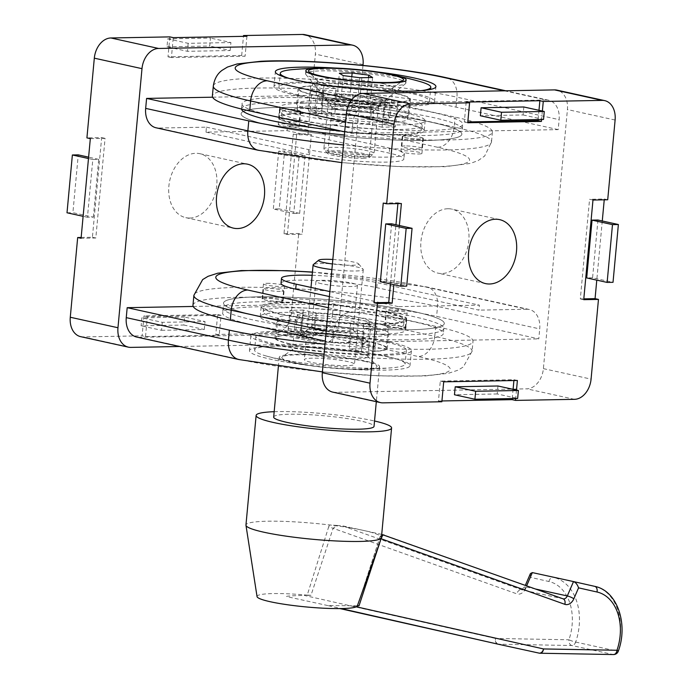 <?xml version="1.0" encoding="UTF-8"?>
<svg xmlns="http://www.w3.org/2000/svg" width="689" height="689" viewBox="0 0 689 689"><rect width="100%" height="100%" fill="white"/><g stroke="black" fill="none" stroke-linecap="round" stroke-linejoin="round"><path stroke-width="0.52" stroke-dasharray="3.44 2.58" d="M278.692 151.192L273.326 208.991L279.217 208.879L284.583 151.089L278.692 151.192L299.121 155.688L293.764 213.487L273.326 208.991M293.764 213.487L299.655 213.375L279.217 208.879M299.655 213.375L305.02 155.585L284.583 151.089M305.02 155.585L299.121 155.688M184.592 317.061L141.856 317.844L141.116 325.811L183.851 325.027L184.592 317.061L205.029 321.556L162.294 322.34L141.856 317.844M162.294 322.34L161.553 330.307L141.116 325.811M161.553 330.307L204.288 329.523L183.851 325.027M204.288 329.523L205.029 321.556M93.334 217.164L98.699 159.374L92.8 159.478L87.443 217.276L93.334 217.164L72.905 212.668L78.262 154.879M98.699 159.374L88.605 157.152M92.8 159.478L88.476 158.53M87.443 217.276L83.119 216.32M67.005 212.78L72.905 212.668M166.996 46.809L209.732 46.025L210.472 38.05L167.737 38.834L166.996 46.809L187.434 51.305L230.169 50.521L209.732 46.025M230.169 50.521L230.91 42.546L210.472 38.05M230.91 42.546L188.175 43.329L167.737 38.834M188.175 43.329L187.434 51.305M169.847 36.887L167.995 56.817L241.684 55.465L245.095 56.214L171.406 57.566L173.258 37.637M167.995 56.817L171.406 57.566M246.938 36.284L245.095 56.214M241.684 55.465L243.458 36.345M90.328 138.635L105.064 138.368L95.814 238.006L81.078 238.282M81.156 237.464L92.412 237.257L101.653 137.619L86.917 137.886M101.653 137.619L105.064 138.368M92.412 237.257L95.814 238.006M287.399 234.493L296.64 134.846L311.385 134.57L307.974 133.821L293.238 134.097L283.997 233.743L287.399 234.493L302.135 234.217L311.385 134.57M293.238 134.097L296.64 134.846M283.997 233.743L298.733 233.468L302.135 234.217M145.525 336.577L147.368 316.647L221.057 315.286L219.205 335.216L215.803 334.466L217.646 314.537L143.967 315.898L142.115 335.827L145.525 336.577L219.205 335.216M143.967 315.898L147.368 316.647M217.646 314.537L221.057 315.286M307.974 133.821L315.373 54.112A20.153 14.547 102.4 0 0 304.96 34.691M362.982 65.395L339.022 323.675A20.153 14.547 -77.6 0 1 322.435 343.88L179.614 346.498M215.803 334.466L274.747 333.39A20.153 14.547 102.4 0 0 291.335 313.185L298.733 233.468M80.682 336.663A20.153 14.547 102.4 0 0 83.171 336.904L142.115 335.827M189.82 218.06A32.753 23.641 102.4 0 0 216.432 188.002A32.753 23.641 102.4 0 0 199.862 153.69A32.753 23.641 102.4 0 0 169.735 180.596A32.753 23.641 102.4 0 0 185.789 217.664A32.753 23.641 102.4 0 0 189.82 218.06M315.993 334.044A20.153 14.547 102.4 0 0 332.58 313.848L434.759 336.327A20.153 14.547 -77.6 0 1 418.171 356.523L315.993 334.044L139.144 337.3L241.331 359.779A120.928 14.245 5.3 0 0 411.497 376.134A120.928 14.245 5.3 0 0 418.171 356.523M136.663 337.05A20.153 14.547 102.4 0 0 139.144 337.3M193.213 306.459L333.502 303.883L435.689 326.362A141.09 16.622 -174.7 0 1 473.007 341.288A141.09 16.622 -174.7 0 1 324.975 344.233M333.502 303.883L332.58 313.848M156.076 127.792A20.153 14.547 102.4 0 0 158.556 128.042L260.743 150.521A20.153 14.547 -77.6 0 1 258.263 150.271M260.743 150.521A120.928 14.245 5.3 0 0 430.909 166.876A120.928 14.245 5.3 0 0 437.584 147.274L335.405 124.795A20.153 14.547 102.4 0 0 351.993 104.59L454.172 127.069A141.09 16.622 -174.7 0 1 491.498 141.994A141.09 16.622 -174.7 0 1 343.458 144.94M205.994 132.142L308.172 154.62A55.43 6.528 5.3 0 0 368.537 161.812A55.43 6.528 5.3 0 0 403.892 158.995A55.43 6.528 5.3 0 0 389.233 153.13L287.046 130.652L205.994 132.142L206.45 127.164L158.556 128.042M206.45 127.164L308.638 149.642A55.43 6.528 5.3 0 0 369.003 156.825A55.43 6.528 5.3 0 0 404.357 154.017A55.43 6.528 5.3 0 0 389.69 148.152L287.511 125.674L287.046 130.652M335.405 124.795L287.511 125.674M337.627 109.318A20.834 2.455 -174.7 0 1 332.244 107.415A20.834 2.455 -174.7 0 1 332.124 107.114A20.834 2.455 -174.7 0 1 345.404 106.054A20.834 2.455 -174.7 0 1 368.09 108.759A20.834 2.455 -174.7 0 1 373.602 110.963A20.834 2.455 -174.7 0 1 373.429 111.239A20.834 2.455 -174.7 0 1 359.15 111.962A20.834 2.455 -174.7 0 1 337.627 109.318M331.185 99.483A30.91 3.643 5.3 0 0 363.12 103.41A30.91 3.643 5.3 0 0 384.307 102.334A30.91 3.643 5.3 0 0 354.12 95.444A30.91 3.643 5.3 0 0 323.184 96.667A30.91 3.643 5.3 0 0 331.185 99.483M333.467 154.155A20.834 2.455 5.3 0 0 356.161 156.859A20.834 2.455 5.3 0 0 369.442 155.8A20.834 2.455 5.3 0 0 363.93 153.595A20.834 2.455 5.3 0 0 341.244 150.9A20.834 2.455 5.3 0 0 327.964 151.95A20.834 2.455 5.3 0 0 333.467 154.155M336.671 93.73A36.276 4.272 -174.7 0 1 389.914 102.42A36.276 4.272 -174.7 0 1 384.161 104.177L397.2 107.045L383.937 107.286L370.897 104.418A36.276 4.272 -174.7 0 1 317.663 95.719A36.276 4.272 -174.7 0 1 323.408 93.971L310.369 91.103L323.632 90.862L336.671 93.73L334.828 113.659A36.276 4.272 -174.7 0 1 388.062 122.349A36.276 4.272 -174.7 0 1 382.317 124.106L384.161 104.177M419.937 139.04A10.585 1.249 -174.7 0 1 408.508 138.222A10.585 1.249 -174.7 0 1 402.247 136.491A10.585 1.249 -174.7 0 1 412.9 136.233A10.585 1.249 -174.7 0 1 423.322 138.446A10.585 1.249 -174.7 0 1 419.937 139.04M418.55 153.992A10.585 1.249 5.3 0 0 421.935 153.397A10.585 1.249 5.3 0 0 411.514 151.175A10.585 1.249 5.3 0 0 400.86 151.442A10.585 1.249 5.3 0 0 407.121 153.173A10.585 1.249 5.3 0 0 418.55 153.992M297.321 112.066A10.585 1.249 -174.7 0 1 285.892 111.248A10.585 1.249 -174.7 0 1 279.631 109.517A10.585 1.249 -174.7 0 1 290.284 109.258A10.585 1.249 -174.7 0 1 300.705 111.472A10.585 1.249 -174.7 0 1 297.321 112.066M295.934 127.017A10.585 1.249 5.3 0 0 299.319 126.423A10.585 1.249 5.3 0 0 288.898 124.201A10.585 1.249 5.3 0 0 278.244 124.468A10.585 1.249 5.3 0 0 284.505 126.199A10.585 1.249 5.3 0 0 295.934 127.017M399.164 134.476A70.545 8.311 5.3 0 0 421.72 130.497A70.545 8.311 5.3 0 0 352.243 115.709A70.545 8.311 5.3 0 0 281.233 117.466A70.545 8.311 5.3 0 0 322.977 129.007A70.545 8.311 5.3 0 0 399.164 134.476M399.62 129.489A70.545 8.311 5.3 0 0 422.176 125.519A70.545 8.311 5.3 0 0 352.708 110.722A70.545 8.311 5.3 0 0 281.698 112.488A70.545 8.311 5.3 0 0 323.434 124.02A70.545 8.311 5.3 0 0 399.62 129.489M241.555 109.043A110.851 13.057 -174.7 0 1 241.555 108.759A110.851 13.057 -174.7 0 1 353.147 105.994A110.851 13.057 -174.7 0 1 462.319 129.239A110.851 13.057 -174.7 0 1 426.87 135.483A110.851 13.057 -174.7 0 1 341.305 131.082M426.413 140.47A110.851 13.057 5.3 0 0 461.854 134.226A110.851 13.057 5.3 0 0 352.682 110.981A110.851 13.057 5.3 0 0 241.098 113.745A110.851 13.057 5.3 0 0 306.691 131.875A110.851 13.057 5.3 0 0 426.413 140.47M344.388 134.975A141.09 16.622 5.3 0 0 492.42 132.03A141.09 16.622 5.3 0 0 455.102 117.104L352.914 94.626L351.993 104.59M212.625 97.201L352.914 94.626M382.317 124.106L395.357 126.974L397.2 107.045M395.357 126.974L382.094 127.215L383.937 107.286M382.094 127.215L369.054 124.347L370.897 104.418M369.054 124.347A36.276 4.272 -174.7 0 1 315.812 115.649A36.276 4.272 -174.7 0 1 321.565 113.9L323.408 93.971M321.565 113.9L308.517 111.032L310.369 91.103M308.517 111.032L321.78 110.783L323.632 90.862M321.78 110.783L334.828 113.659M390.086 342.123A80.622 9.5 -174.7 0 1 411.411 350.649A80.622 9.5 -174.7 0 1 359.994 354.74A80.622 9.5 -174.7 0 1 272.189 344.285A80.622 9.5 -174.7 0 1 250.865 335.758A80.622 9.5 -174.7 0 1 302.29 331.667A80.622 9.5 -174.7 0 1 390.086 342.123M289.871 343.966A56.438 6.649 -174.7 0 1 274.945 337.989A56.438 6.649 -174.7 0 1 331.753 336.585A56.438 6.649 -174.7 0 1 387.33 348.419A56.438 6.649 -174.7 0 1 351.338 351.278A56.438 6.649 -174.7 0 1 289.871 343.966M388.699 357.066A80.622 9.5 5.3 0 0 300.904 346.61A80.622 9.5 5.3 0 0 249.478 350.701A80.622 9.5 5.3 0 0 270.803 359.236A80.622 9.5 5.3 0 0 358.607 369.692A80.622 9.5 5.3 0 0 410.024 365.601A80.622 9.5 5.3 0 0 388.699 357.066M373.791 327.499A56.438 6.649 -174.7 0 1 388.717 333.467A56.438 6.649 -174.7 0 1 352.725 336.335A56.438 6.649 -174.7 0 1 291.258 329.015A56.438 6.649 -174.7 0 1 276.332 323.046A56.438 6.649 -174.7 0 1 312.332 320.178A56.438 6.649 -174.7 0 1 373.791 327.499M597.949 220.024L592.583 277.813L613.021 282.309M592.583 277.813L586.692 277.925M523.838 106.984L523.097 114.951L480.362 115.743M523.097 114.951L543.535 119.447M391.628 223.813L386.262 281.603L406.699 286.099M386.262 281.603L380.371 281.715M497.958 385.995L497.217 393.962L517.654 398.457M497.217 393.962L454.473 394.745M517.387 380.474L513.985 379.725L440.297 381.086L438.445 401.015L441.856 401.765M443.699 381.835L440.297 381.086M512.237 398.561L513.09 389.319M513.908 380.543L513.985 379.725M516.5 390.069L515.716 398.492M441.933 400.946L438.445 401.015M390.465 283.928L395.951 224.76M397.915 203.617L397.984 202.799L383.248 203.074M399.353 225.51L393.867 284.678M401.394 203.548L397.984 202.799M592.979 200.034L589.569 199.285L580.327 298.931L583.807 298.862M583.729 299.681L580.327 298.931M607.715 199.758L604.305 199.009L589.569 199.285M604.305 199.009L604.236 199.827M602.272 220.971L596.777 280.139M466.177 102.075L464.334 122.005L467.814 121.936M467.736 122.754L464.334 122.005M538.118 119.55L538.979 110.318M542.381 111.067L541.597 119.49M332.735 392.11A20.153 14.547 102.4 0 0 335.216 392.351L526.801 388.837A20.153 14.547 102.4 0 0 543.388 368.632L567.426 109.551A20.153 14.547 102.4 0 0 557.013 90.138M504.503 90.819L546.239 100A20.153 14.547 -77.6 0 1 548.72 100.241A20.153 14.547 -77.6 0 1 559.132 119.653L456.945 97.175A20.153 14.547 102.4 0 0 446.541 77.762M345.602 121.858L352.811 123.443A20.153 14.547 -77.6 0 1 369.399 103.247L352.01 99.423M344.672 131.823L351.881 133.408L558.202 129.618L559.132 119.653M352.811 123.443L351.881 133.408M558.202 129.618L456.023 107.139A141.09 16.622 5.3 0 0 302.368 88.838A141.09 16.622 5.3 0 0 212.376 96.004M326.19 331.116L333.398 332.701A20.153 14.547 -77.6 0 1 349.986 312.505L328.36 307.742M312.427 272.198A120.928 14.245 -174.7 0 1 424.648 286.77L526.827 309.249A20.153 14.547 -77.6 0 1 529.307 309.499A20.153 14.547 -77.6 0 1 539.72 328.911L437.532 306.433A141.09 16.622 5.3 0 0 283.885 288.131A141.09 16.622 5.3 0 0 193.893 295.297M312.134 275.299A55.43 6.528 -174.7 0 1 377.21 282.671L479.398 305.149L398.345 306.639L397.88 311.617L349.986 312.505M397.88 311.617L329.394 296.554M281.034 283.282A55.43 6.528 -174.7 0 1 316.389 280.466A55.43 6.528 -174.7 0 1 376.754 287.657L478.933 310.136L479.398 305.149M526.827 309.249L478.933 310.136M317.293 328.541A20.834 2.455 5.3 0 0 339.978 331.237A20.834 2.455 5.3 0 0 353.268 330.177A20.834 2.455 5.3 0 0 353.147 329.876A20.834 2.455 5.3 0 0 347.756 327.981A20.834 2.455 5.3 0 0 326.233 325.337A20.834 2.455 5.3 0 0 311.953 326.061A20.834 2.455 5.3 0 0 311.781 326.336A20.834 2.455 5.3 0 0 317.293 328.541M308.999 338.635A30.91 3.643 -174.7 0 1 301.084 334.957A30.91 3.643 -174.7 0 1 331.934 334.596A30.91 3.643 -174.7 0 1 362.199 340.624A30.91 3.643 -174.7 0 1 344.354 342.717A30.91 3.643 -174.7 0 1 308.999 338.635M321.453 283.696A20.834 2.455 -174.7 0 1 315.941 281.491A20.834 2.455 -174.7 0 1 329.23 280.432A20.834 2.455 -174.7 0 1 351.915 283.136A20.834 2.455 -174.7 0 1 357.427 285.341A20.834 2.455 -174.7 0 1 344.138 286.4A20.834 2.455 -174.7 0 1 321.453 283.696M361.975 343.32A36.276 4.272 5.3 0 0 367.728 341.572A36.276 4.272 5.3 0 0 314.485 332.873L301.446 330.005L288.183 330.255L301.222 333.123A36.276 4.272 5.3 0 0 295.478 334.871A36.276 4.272 5.3 0 0 348.712 343.57L361.759 346.438L375.023 346.188L361.975 343.32L363.826 323.391A36.276 4.272 5.3 0 0 369.571 321.642A36.276 4.272 5.3 0 0 316.337 312.944L314.485 332.873M265.446 298.251A10.585 1.249 5.3 0 0 262.07 298.845A10.585 1.249 5.3 0 0 272.491 301.067A10.585 1.249 5.3 0 0 283.136 300.8A10.585 1.249 5.3 0 0 276.875 299.069A10.585 1.249 5.3 0 0 265.446 298.251M266.832 283.3A10.585 1.249 -174.7 0 1 278.261 284.126A10.585 1.249 -174.7 0 1 284.523 285.857A10.585 1.249 -174.7 0 1 273.877 286.116A10.585 1.249 -174.7 0 1 263.456 283.902A10.585 1.249 -174.7 0 1 266.832 283.3M388.071 325.225A10.585 1.249 5.3 0 0 384.686 325.819A10.585 1.249 5.3 0 0 395.107 328.042A10.585 1.249 5.3 0 0 405.761 327.775A10.585 1.249 5.3 0 0 399.499 326.043A10.585 1.249 5.3 0 0 388.071 325.225M389.457 310.274A10.585 1.249 -174.7 0 1 400.886 311.101A10.585 1.249 -174.7 0 1 407.147 312.832A10.585 1.249 -174.7 0 1 396.494 313.09A10.585 1.249 -174.7 0 1 386.073 310.877A10.585 1.249 -174.7 0 1 389.457 310.274M286.228 302.824A70.545 8.311 -174.7 0 1 362.414 308.293A70.545 8.311 -174.7 0 1 404.15 319.825A70.545 8.311 -174.7 0 1 333.149 321.582A70.545 8.311 -174.7 0 1 263.672 306.794A70.545 8.311 -174.7 0 1 286.228 302.824M285.763 307.802A70.545 8.311 -174.7 0 1 361.949 313.271A70.545 8.311 -174.7 0 1 403.694 324.812A70.545 8.311 -174.7 0 1 332.684 326.569A70.545 8.311 -174.7 0 1 263.207 311.772A70.545 8.311 -174.7 0 1 285.763 307.802M258.513 301.808A110.851 13.057 5.3 0 0 223.072 308.052A110.851 13.057 5.3 0 0 332.244 331.297A110.851 13.057 5.3 0 0 443.828 328.532A110.851 13.057 5.3 0 0 378.235 310.403A110.851 13.057 5.3 0 0 258.513 301.808M258.978 296.83A110.851 13.057 -174.7 0 1 378.7 305.416A110.851 13.057 -174.7 0 1 444.293 323.546A110.851 13.057 -174.7 0 1 332.709 326.31A110.851 13.057 -174.7 0 1 223.529 303.074A110.851 13.057 -174.7 0 1 258.978 296.83M192.972 305.261A141.09 16.622 -174.7 0 1 282.955 298.096A141.09 16.622 -174.7 0 1 436.611 316.397L538.789 338.876L539.72 328.911M333.398 332.701L332.477 342.666L538.789 338.876M332.477 342.666L325.268 341.081M316.337 312.944L303.298 310.076L301.446 330.005M303.298 310.076L290.035 310.326L288.183 330.255M290.035 310.326L303.074 313.194L301.222 333.123M303.074 313.194A36.276 4.272 5.3 0 0 297.329 314.942A36.276 4.272 5.3 0 0 350.563 323.641L348.712 343.57M350.563 323.641L363.603 326.508L361.759 346.438M363.603 326.508L376.866 326.267L375.023 346.188M376.866 326.267L363.826 323.391M398.345 306.639L329.859 291.576M413.193 93.006A80.622 9.5 5.3 0 0 325.397 82.551A80.622 9.5 5.3 0 0 273.972 86.642A80.622 9.5 5.3 0 0 295.297 95.168A80.622 9.5 5.3 0 0 383.101 105.632A80.622 9.5 5.3 0 0 434.526 101.533A80.622 9.5 5.3 0 0 413.193 93.006M312.987 94.849A56.438 6.649 5.3 0 0 374.446 102.17A56.438 6.649 5.3 0 0 410.437 99.302A56.438 6.649 5.3 0 0 354.861 87.469A56.438 6.649 5.3 0 0 298.053 88.872A56.438 6.649 5.3 0 0 312.987 94.849M334.871 68.03A80.622 9.5 -174.7 0 1 378.089 72.035M394.125 108.276A56.438 6.649 5.3 0 0 332.666 100.956A56.438 6.649 5.3 0 0 296.666 103.824A56.438 6.649 5.3 0 0 311.6 109.792A56.438 6.649 5.3 0 0 373.059 117.113A56.438 6.649 5.3 0 0 409.059 114.253A56.438 6.649 5.3 0 0 394.125 108.276M546.239 100L369.399 103.247M447.884 208.741A32.753 23.641 102.4 0 0 421.272 238.799A32.753 23.641 102.4 0 0 437.842 273.111A32.753 23.641 102.4 0 0 467.96 246.206A32.753 23.641 102.4 0 0 451.915 209.137A32.753 23.641 102.4 0 0 447.884 208.741M402.962 318.335A10.077 1.189 -174.7 0 1 392.075 317.551A10.077 1.189 -174.7 0 1 386.116 315.898A10.077 1.189 -174.7 0 1 396.253 315.648A10.077 1.189 -174.7 0 1 406.183 317.767A10.077 1.189 -174.7 0 1 402.962 318.335M402.031 328.3A10.077 1.189 -174.7 0 1 391.154 327.516A10.077 1.189 -174.7 0 1 385.185 325.863A10.077 1.189 -174.7 0 1 395.331 325.613A10.077 1.189 -174.7 0 1 405.253 327.731A10.077 1.189 -174.7 0 1 402.031 328.3M280.337 291.361A10.077 1.189 -174.7 0 1 269.451 290.577A10.077 1.189 -174.7 0 1 263.491 288.932A10.077 1.189 -174.7 0 1 273.636 288.674A10.077 1.189 -174.7 0 1 283.558 290.792A10.077 1.189 -174.7 0 1 280.337 291.361M279.415 301.326A10.077 1.189 -174.7 0 1 268.529 300.542A10.077 1.189 -174.7 0 1 262.569 298.888A10.077 1.189 -174.7 0 1 272.715 298.638A10.077 1.189 -174.7 0 1 282.636 300.757A10.077 1.189 -174.7 0 1 279.415 301.326M382.378 334.139A73.06 8.604 5.3 0 0 405.735 330.022A73.06 8.604 5.3 0 0 333.786 314.701A73.06 8.604 5.3 0 0 260.235 316.527A73.06 8.604 5.3 0 0 303.47 328.472A73.06 8.604 5.3 0 0 382.378 334.139M383.299 324.174A73.06 8.604 -174.7 0 1 304.392 318.507A73.06 8.604 -174.7 0 1 261.165 306.562A73.06 8.604 -174.7 0 1 334.708 304.736A73.06 8.604 -174.7 0 1 406.665 320.058A73.06 8.604 -174.7 0 1 383.299 324.174M408.844 329.798A110.851 13.057 -174.7 0 1 289.13 321.203A110.851 13.057 -174.7 0 1 223.529 303.074A110.851 13.057 -174.7 0 1 335.121 300.309A110.851 13.057 -174.7 0 1 444.293 323.546A110.851 13.057 -174.7 0 1 408.844 329.798M407.922 339.763A110.851 13.057 -174.7 0 1 288.2 331.168A110.851 13.057 -174.7 0 1 222.607 313.039A110.851 13.057 -174.7 0 1 334.191 310.274A110.851 13.057 -174.7 0 1 443.363 333.51A110.851 13.057 -174.7 0 1 407.922 339.763M282.43 118.964A10.077 1.189 5.3 0 0 279.209 119.533A10.077 1.189 5.3 0 0 289.13 121.643A10.077 1.189 5.3 0 0 299.276 121.393A10.077 1.189 5.3 0 0 293.316 119.74A10.077 1.189 5.3 0 0 282.43 118.964M283.351 109A10.077 1.189 5.3 0 0 280.13 109.568A10.077 1.189 5.3 0 0 290.052 111.678A10.077 1.189 5.3 0 0 300.197 111.429A10.077 1.189 5.3 0 0 294.237 109.775A10.077 1.189 5.3 0 0 283.351 109M405.046 145.939A10.077 1.189 5.3 0 0 401.825 146.507A10.077 1.189 5.3 0 0 411.755 148.617A10.077 1.189 5.3 0 0 421.892 148.368A10.077 1.189 5.3 0 0 415.932 146.714A10.077 1.189 5.3 0 0 405.046 145.939M405.976 135.974A10.077 1.189 5.3 0 0 402.755 136.543A10.077 1.189 5.3 0 0 412.677 138.653A10.077 1.189 5.3 0 0 422.822 138.403A10.077 1.189 5.3 0 0 416.854 136.749A10.077 1.189 5.3 0 0 405.976 135.974M303.014 103.152A73.06 8.604 -174.7 0 1 381.921 108.819A73.06 8.604 -174.7 0 1 425.147 120.764A73.06 8.604 -174.7 0 1 351.605 122.59A73.06 8.604 -174.7 0 1 279.648 107.269A73.06 8.604 -174.7 0 1 303.014 103.152M302.083 113.117A73.06 8.604 5.3 0 0 278.726 117.233A73.06 8.604 5.3 0 0 350.684 132.555A73.06 8.604 5.3 0 0 424.226 130.729A73.06 8.604 5.3 0 0 380.991 118.784A73.06 8.604 5.3 0 0 302.083 113.117M276.539 107.501A110.851 13.057 5.3 0 0 241.098 113.745A110.851 13.057 5.3 0 0 350.27 136.99A110.851 13.057 5.3 0 0 461.854 134.226A110.851 13.057 5.3 0 0 396.261 116.097A110.851 13.057 5.3 0 0 276.539 107.501M277.469 97.537A110.851 13.057 5.3 0 0 242.02 103.781A110.851 13.057 5.3 0 0 351.192 127.026A110.851 13.057 5.3 0 0 462.775 124.261A110.851 13.057 5.3 0 0 397.183 106.132A110.851 13.057 5.3 0 0 277.469 97.537M372.413 99.664L384.583 102.342L382.731 122.272L370.57 119.593L372.413 99.664A37.792 4.453 -174.7 0 0 385.676 99.423L397.846 102.101L395.994 122.031L383.833 119.352L385.676 99.423M336.077 88.511L323.916 85.841L322.073 105.77L334.234 108.44L336.077 88.511A37.792 4.453 -174.7 0 0 322.814 88.752L310.653 86.082L308.81 106.011L320.971 108.681L322.814 88.752M310.653 86.082A55.43 6.528 5.3 0 0 299.06 88.967A55.43 6.528 5.3 0 0 327.792 97.425A55.43 6.528 5.3 0 0 384.583 102.342M308.81 106.011A55.43 6.528 5.3 0 0 297.209 108.896A55.43 6.528 5.3 0 0 325.94 117.354A55.43 6.528 5.3 0 0 382.731 122.272M395.994 122.031A55.43 6.528 5.3 0 0 407.587 119.137A55.43 6.528 5.3 0 0 378.855 110.688A55.43 6.528 5.3 0 0 322.073 105.77M397.846 102.101A55.43 6.528 5.3 0 0 409.438 99.207A55.43 6.528 5.3 0 0 380.707 90.759A55.43 6.528 5.3 0 0 323.916 85.841M320.971 108.681A37.792 4.453 5.3 0 0 314.77 110.524A37.792 4.453 5.3 0 0 324.769 114.529A37.792 4.453 5.3 0 0 370.57 119.593M382.808 83.619A37.792 4.453 -174.7 0 1 392.799 87.615A37.792 4.453 -174.7 0 1 392.411 88.175A37.792 4.453 -174.7 0 1 366.307 89.415A37.792 4.453 -174.7 0 1 327.542 84.635A37.792 4.453 -174.7 0 1 317.827 81.259A37.792 4.453 -174.7 0 1 317.543 80.63A37.792 4.453 -174.7 0 1 341.649 78.718A37.792 4.453 -174.7 0 1 382.808 83.619M383.833 119.352A37.792 4.453 5.3 0 0 390.026 117.509A37.792 4.453 5.3 0 0 334.234 108.44M419.282 81.336A75.583 8.905 5.3 0 0 410.799 79.235A75.583 8.905 5.3 0 0 292.67 69.589M289.397 78.468A75.583 8.905 5.3 0 0 354.706 89.122A75.583 8.905 5.3 0 0 420.867 90.672M409.516 93.075A75.583 8.905 5.3 0 0 327.197 83.274A75.583 8.905 5.3 0 0 278.993 87.107A75.583 8.905 5.3 0 0 353.423 102.954A75.583 8.905 5.3 0 0 429.505 101.068A75.583 8.905 5.3 0 0 409.516 93.075M299.706 337.868L287.546 335.198L289.397 315.269L301.558 317.939L299.706 337.868A37.792 4.453 5.3 0 1 312.97 337.627L300.809 334.949L302.66 315.019L314.821 317.698L312.97 337.627M362.569 348.539L374.73 351.209L376.582 331.28L364.421 328.61L362.569 348.539A37.792 4.453 5.3 0 1 349.306 348.78L361.467 351.459L363.318 331.53L351.157 328.851L349.306 348.78M361.467 351.459A55.43 6.528 -174.7 0 1 304.684 346.541A55.43 6.528 -174.7 0 1 275.953 338.084A55.43 6.528 -174.7 0 1 287.546 335.198M363.318 331.53A55.43 6.528 -174.7 0 1 306.527 326.612A55.43 6.528 -174.7 0 1 277.796 318.154A55.43 6.528 -174.7 0 1 289.397 315.269M302.66 315.019A55.43 6.528 -174.7 0 1 359.443 319.937A55.43 6.528 -174.7 0 1 388.174 328.395A55.43 6.528 -174.7 0 1 376.582 331.28M300.809 334.949A55.43 6.528 -174.7 0 1 357.6 339.866A55.43 6.528 -174.7 0 1 386.331 348.324A55.43 6.528 -174.7 0 1 374.73 351.209M351.157 328.851A37.792 4.453 -174.7 0 1 305.356 323.778A37.792 4.453 -174.7 0 1 295.357 319.782A37.792 4.453 -174.7 0 1 301.558 317.939M357.849 352.665A37.792 4.453 5.3 0 0 319.076 347.876A37.792 4.453 5.3 0 0 292.98 349.116A37.792 4.453 5.3 0 0 292.584 349.676A37.792 4.453 5.3 0 0 302.583 353.672A37.792 4.453 5.3 0 0 343.742 358.581A37.792 4.453 5.3 0 0 367.84 356.661A37.792 4.453 5.3 0 0 367.556 356.032A37.792 4.453 5.3 0 0 357.849 352.665M314.821 317.698A37.792 4.453 -174.7 0 1 370.613 326.767A37.792 4.453 -174.7 0 1 364.421 328.61M364.343 361.286A47.791 5.633 -174.7 0 1 376.633 365.549A47.791 5.633 -174.7 0 1 352.622 368.985A47.791 5.633 -174.7 0 1 305.279 364.593A47.791 5.633 -174.7 0 1 282.318 356.799A47.791 5.633 -174.7 0 1 315.321 355.24A47.791 5.633 -174.7 0 1 364.343 361.286M385.117 356.024A75.583 8.905 -174.7 0 1 405.115 364.025A75.583 8.905 -174.7 0 1 392.713 367.711A75.583 8.905 -174.7 0 1 266.109 355.963A75.583 8.905 -174.7 0 1 254.594 350.055A75.583 8.905 -174.7 0 1 302.807 346.222A75.583 8.905 -174.7 0 1 385.117 356.024M386.4 342.192A75.583 8.905 -174.7 0 1 406.398 350.184A75.583 8.905 -174.7 0 1 330.315 352.07A75.583 8.905 -174.7 0 1 255.877 336.223A75.583 8.905 -174.7 0 1 304.09 332.382A75.583 8.905 -174.7 0 1 386.4 342.192M332.839 259.469A20.153 2.377 -174.7 0 1 358.599 263.844A20.153 2.377 -174.7 0 1 352.372 265.274A20.153 2.377 -174.7 0 1 332.417 263.973M331.9 269.571A25.192 2.971 5.3 0 0 355.343 271.001A25.192 2.971 5.3 0 0 363.267 269.588A25.192 2.971 5.3 0 0 363.129 269.218A25.192 2.971 5.3 0 0 338.454 264.309A25.192 2.971 5.3 0 0 313.306 264.602M346.558 365.67A25.192 2.971 -174.7 0 1 319.3 363.732A25.192 2.971 -174.7 0 1 304.314 359.598A25.192 2.971 -174.7 0 1 329.678 358.969A25.192 2.971 -174.7 0 1 354.49 364.248A25.192 2.971 -174.7 0 1 346.558 365.67M381.051 538.738L379.768 538.023L360.002 598.379M381.611 535.508L380.44 536.059A68.022 8.01 -174.7 0 1 381.422 537.609M380.44 536.068L379.889 537.971M357.376 605.795L327.809 605.571L341.15 608.568M310.997 595.279L307.234 595.115L328.687 526.801L333.106 528.291L310.997 595.279L304.271 595.417L495.503 638.462A5.038 3.514 -77.3 0 0 497.811 644.12M497.871 644.129A5.038 3.609 102.3 0 0 498.371 644.189A5.038 3.479 91 0 1 495.503 638.462L568.942 639.78A5.038 3.479 -89 0 0 571.81 645.507A5.038 3.609 102.3 0 0 575.677 642.079A5.038 0.568 19 0 1 568.942 639.78A45.345 32.512 102.3 0 0 548.961 581.525L530.513 577.373L525.81 588.26A5.038 0.922 23.4 0 1 524.622 587.002A5.038 0.922 23.4 0 1 526.12 586.968A5.038 3.609 -77.7 0 1 521.926 589.853A5.038 3.609 -77.7 0 1 521.607 589.758A5.038 3.497 -70.4 0 0 516.776 593.84L333.106 528.291L336.938 525.431L329.48 524.94A68.022 8.01 -174.7 0 1 363.103 530.341A68.022 8.01 -174.7 0 1 380.44 536.059M328.687 526.801L329.48 524.949A68.022 8.01 -174.7 0 0 245.956 525.035M257.049 596.596A50.392 5.934 -174.7 0 1 307.234 595.115M618.317 651.148A5.038 0.568 19 0 1 616.862 651.062A5.038 3.609 -77.7 0 1 612.986 654.498L571.81 645.507L498.371 644.189L539.547 653.172L612.986 654.498M327.809 605.571L286.615 596.579C285.857 596.097 291.748 595.709 304.271 595.417M530.513 577.373L530.427 573.575M336.938 525.431L342.511 525.845L521.607 589.758L562.784 598.741L383.695 534.828M381.715 534.397L342.511 525.845M363.723 369.416A50.392 5.934 -174.7 0 1 309.206 365.532A50.392 5.934 -174.7 0 1 279.226 357.272A50.392 5.934 -174.7 0 1 329.953 356.015A50.392 5.934 -174.7 0 1 379.579 366.582A50.392 5.934 -174.7 0 1 363.723 369.416M273.679 417.06A50.392 5.934 -174.7 0 1 324.407 415.803A50.392 5.934 -174.7 0 1 374.032 426.37M274.179 411.695A68.022 8.01 -174.7 0 1 374.523 421.005M365.988 154.844A25.192 2.971 -174.7 0 1 340.159 153.087A25.192 2.971 -174.7 0 1 324.019 149.143A25.192 2.971 -174.7 0 1 323.873 148.772A25.192 2.971 -174.7 0 1 349.237 148.144A25.192 2.971 -174.7 0 1 374.049 153.423A25.192 2.971 -174.7 0 1 373.834 153.759A25.192 2.971 -174.7 0 1 365.988 154.844M362.896 158.229A21.161 2.489 5.3 0 0 369.485 157.325A21.161 2.489 5.3 0 0 348.823 152.605A21.161 2.489 5.3 0 0 327.637 153.44A21.161 2.489 5.3 0 0 341.201 156.756A21.161 2.489 5.3 0 0 362.896 158.229M389.767 85.849A50.392 5.934 -174.7 0 1 338.11 82.335A50.392 5.934 -174.7 0 1 305.821 74.438A50.392 5.934 -174.7 0 1 305.537 73.706A50.392 5.934 -174.7 0 1 356.256 72.448A50.392 5.934 -174.7 0 1 405.881 83.016A50.392 5.934 -174.7 0 1 405.459 83.679A50.392 5.934 -174.7 0 1 389.767 85.849M337.257 96.159L341.098 98.518L357.694 100.654L370.458 100.422L366.626 98.053L350.021 95.926L337.257 96.159L339.384 73.241M343.225 75.601L341.098 98.518M359.822 77.736L357.694 100.654M372.585 77.495L370.458 100.422M368.52 77.573L366.626 98.053M351.803 76.703L350.021 95.926M363.06 64.602L315.373 54.112M291.335 313.185L339.022 323.675M322.435 343.88L274.747 333.39M83.171 336.904L130.85 347.394M238.85 359.529A20.153 14.547 102.4 0 0 241.331 359.779M435.689 326.362L434.759 336.327A141.09 16.622 -174.7 0 1 472.086 351.252A141.09 16.622 -174.7 0 1 324.045 354.198M437.584 147.274A20.153 14.547 102.4 0 0 454.172 127.069L455.102 117.104M308.638 149.642L308.172 154.62M389.69 148.152L389.233 153.13M335.216 392.351L382.903 402.841M574.488 399.327L526.801 388.837M543.388 368.632L591.076 379.122M615.105 120.041L567.426 109.551M456.023 107.139L456.945 97.175A141.09 16.622 5.3 0 0 303.298 78.873A141.09 16.622 5.3 0 0 213.306 86.039M424.648 286.77A20.153 14.547 -77.6 0 1 427.128 287.02A20.153 14.547 -77.6 0 1 437.532 306.433L436.611 316.397M376.754 287.657L377.21 282.671M356.316 606.794L352.32 605.898M562.784 598.741A5.038 3.609 102.3 0 0 563.094 598.836L521.926 589.853L525.328 585.357M525.81 588.26A10.077 7.226 -77.7 0 1 516.776 593.84M535.697 589.052L526.12 586.968L526.62 585.814M575.677 642.079L616.862 651.062A50.392 36.129 102.3 0 0 594.667 586.339L553.482 577.356A50.392 36.129 -77.7 0 1 575.677 642.079M548.961 581.525A5.038 3.514 102.7 0 1 553.482 577.356L532.339 572.593M370.355 107.846A25.192 2.971 5.3 0 0 378.407 106.425A25.192 2.971 5.3 0 0 353.595 101.137A25.192 2.971 5.3 0 0 328.231 101.765A25.192 2.971 5.3 0 0 343.139 105.891A25.192 2.971 5.3 0 0 370.355 107.846M370.88 106.519A25.786 3.04 -174.7 0 1 344.448 104.719A25.786 3.04 -174.7 0 1 327.921 100.68A25.786 3.04 -174.7 0 1 353.733 99.664A25.786 3.04 -174.7 0 1 378.907 105.408A25.786 3.04 -174.7 0 1 370.88 106.519M322.409 371.905L379.312 375.893L424.622 375.996L448.263 373.335L457.918 370.234L463.292 366.979L472.086 351.252L473.007 341.288M492.42 132.03L491.498 141.994L484.643 156.05L478.269 160.52L470.432 163.414L445.025 166.695L400.025 166.686L341.813 162.647M332.244 107.415L323.184 96.667M373.429 111.239L384.307 102.334M369.442 155.8L373.602 110.963M327.964 151.95L332.124 107.114M402.247 136.491L400.86 151.442M423.322 138.446L421.935 153.397M279.631 109.517L278.244 124.468M300.705 111.472L299.319 126.423M281.698 112.488L281.233 117.466M422.176 125.519L421.72 130.497M241.555 108.759L242.02 103.781M462.319 129.239L462.775 124.261M388.062 122.349L389.914 102.42M315.812 115.649L317.663 95.719M404.357 154.017L403.892 158.995M411.411 350.649L410.024 365.601M250.865 335.758L249.478 350.701M388.717 333.467L387.33 348.419M276.332 323.046L274.945 337.989M199.862 153.69L247.549 164.18M185.789 217.664L233.476 228.154M548.72 100.241L505.769 90.793M529.307 309.499L427.128 287.02L312.436 272.052M353.147 329.876L362.199 340.624M311.953 326.061L301.084 334.957M315.941 281.491L311.781 326.336M357.427 285.341L353.268 330.177M262.07 298.845L263.456 283.902M283.136 300.8L284.523 285.857M384.686 325.819L386.073 310.877M405.761 327.775L407.147 312.832M403.694 324.812L404.15 319.825M263.207 311.772L263.672 306.794M223.072 308.052L222.607 313.039M443.828 328.532L443.363 333.51M369.571 321.642L367.728 341.572M297.329 314.942L295.478 334.871M273.972 86.642L275.359 71.699M434.526 101.533L435.913 86.59M296.666 103.824L298.053 88.872M409.059 114.253L410.437 99.302M499.603 219.627L451.915 209.137M485.53 283.601L437.842 273.111M405.253 327.731L406.183 317.767M385.185 325.863L386.116 315.898M282.636 300.757L283.558 290.792M262.569 298.888L263.491 288.932M405.735 330.022L406.665 320.058M260.235 316.527L261.165 306.562M280.13 109.568L279.209 119.533M300.197 111.429L299.276 121.393M402.755 136.543L401.825 146.507M422.822 138.403L421.892 148.368M425.147 120.764L424.226 130.729M279.648 107.269L278.726 117.233M297.209 108.896L299.06 88.967M407.587 119.137L409.438 99.207M392.799 87.615L390.026 117.509M317.543 80.63L314.77 110.524M392.411 88.175L403.074 80.492M317.827 81.259L308.758 71.742M399.603 76.41A352.716 352.716 0 0 0 380.104 72.698M332.77 68.306A352.716 352.716 0 0 0 312.918 68.375M429.505 101.068L430.591 89.415M278.993 87.107L280.07 75.454M277.796 318.154L275.953 338.084M388.174 328.395L386.331 348.324M295.357 319.782L292.584 349.676M367.84 356.661L370.613 326.767M292.98 349.116L282.318 356.799M367.556 356.032L376.633 365.549M266.109 355.963A352.716 352.716 0 0 0 305.279 364.593M352.622 368.985A352.716 352.716 0 0 0 392.713 367.711M255.877 336.223L254.594 350.055M406.398 350.184L405.115 364.025M358.599 263.844L363.129 269.218M311.015 287.425L304.314 359.598M363.267 269.588L354.49 364.248M380.354 535.904L359.951 598.543M279.226 357.272L278.365 366.557M379.579 366.582L376.315 401.696M369.485 157.325L373.834 153.759M327.637 153.44L324.019 149.143M305.821 74.438L327.921 100.68L328.231 101.765L323.873 148.772M405.459 83.679L378.907 105.408L378.407 106.425L374.049 153.423M305.813 70.717L305.537 73.706M406.157 80.027L405.881 83.016"/><path stroke-width="1.03" d="M88.605 157.152L78.262 154.879L72.371 154.982L67.005 212.78L83.119 216.32M88.476 158.53L72.371 154.982M243.458 36.345L243.536 35.535L246.938 36.284L173.258 37.637L169.847 36.887L110.903 37.973A20.153 14.547 102.4 0 0 94.315 58.169L86.917 137.886L90.328 138.635L81.078 238.282L77.676 237.533L81.156 237.464M179.614 346.498L130.85 347.394A20.153 14.547 -77.6 0 1 128.369 347.153A20.153 14.547 -77.6 0 1 117.965 327.74L141.994 68.659A20.153 14.547 -77.6 0 1 158.582 48.463L350.167 44.94A20.153 14.547 -77.6 0 1 352.647 45.181A20.153 14.547 -77.6 0 1 363.06 64.602L362.982 65.395M352.647 45.181L304.96 34.691A20.153 14.547 102.4 0 0 302.48 34.45L243.536 35.535M77.676 237.533L70.278 317.25A20.153 14.547 102.4 0 0 80.682 336.663L128.369 347.153M324.045 354.198A141.09 16.622 -174.7 0 1 228.438 340.116L126.259 317.638A20.153 14.547 102.4 0 0 136.663 337.05L238.85 359.529L322.409 371.905M324.975 344.233A141.09 16.622 -174.7 0 1 229.368 330.152L127.181 307.673L193.213 306.459M126.259 317.638L127.181 307.673M145.672 108.38A20.153 14.547 102.4 0 0 156.076 127.792L258.263 150.271A20.153 14.547 -77.6 0 1 247.851 130.858L145.672 108.38L146.593 98.415L212.625 97.201M341.305 131.082A110.851 13.057 -174.7 0 1 241.555 109.043M146.593 98.415L248.781 120.894A141.09 16.622 5.3 0 0 344.388 134.975M237.507 228.55A32.753 23.641 -77.6 0 1 233.476 228.154A32.753 23.641 -77.6 0 1 217.423 191.086A32.753 23.641 -77.6 0 1 247.549 164.18A32.753 23.641 -77.6 0 1 264.111 198.492A32.753 23.641 -77.6 0 1 237.507 228.55M607.13 282.421L612.487 224.623L618.377 224.519L613.021 282.309L607.13 282.421L586.692 277.925L592.049 220.127L612.487 224.623M592.049 220.127L597.949 220.024L618.377 224.519M543.535 119.447L500.8 120.239L501.532 112.264L544.276 111.48L543.535 119.447M501.532 112.264L481.103 107.768L480.362 115.743L500.8 120.239M481.103 107.768L523.838 106.984L544.276 111.48M412.065 228.309L406.699 286.099L400.809 286.211L406.166 228.412L412.065 228.309L391.628 223.813L385.728 223.916L406.166 228.412M385.728 223.916L380.371 281.715L400.809 286.211M475.651 391.274L518.386 390.491L517.654 398.457L474.91 399.241L475.651 391.274L455.214 386.779L497.958 385.995L518.386 390.491M455.214 386.779L454.473 394.745L474.91 399.241M393.867 284.678L392.153 303.194L377.408 303.47L370.019 383.187A20.153 14.547 -77.6 0 0 380.423 402.6A20.153 14.547 -77.6 0 0 382.903 402.841L441.856 401.765L443.699 381.835L517.387 380.474L516.5 390.069M515.716 398.492L515.536 400.404L512.134 399.654L512.237 398.561M513.09 389.319L513.908 380.543M512.134 399.654L441.933 400.946M377.408 303.47L374.006 302.721L388.742 302.445L390.465 283.928M392.153 303.194L388.742 302.445M395.951 224.76L397.915 203.617M374.006 302.721L383.248 203.074L386.658 203.823L401.394 203.548L399.353 225.51M583.807 298.862L595.063 298.656L598.465 299.405L583.729 299.681L592.979 200.034L607.715 199.758L615.105 120.041A20.153 14.547 -77.6 0 0 604.701 100.628L557.013 90.138A20.153 14.547 102.4 0 0 554.533 89.897L362.948 93.42A20.153 14.547 102.4 0 0 346.369 113.616L322.331 372.697A20.153 14.547 102.4 0 0 332.735 392.11L380.423 402.6M604.236 199.827L602.272 220.971M596.777 280.139L595.063 298.656M541.597 119.49L541.425 121.402L467.736 122.754L469.588 102.825L466.177 102.075L539.866 100.723L543.268 101.472L542.381 111.067M467.814 121.936L538.014 120.653L538.118 119.55M541.425 121.402L538.014 120.653M538.979 110.318L539.866 100.723M598.465 299.405L591.076 379.122A20.153 14.547 -77.6 0 1 574.488 399.327L515.536 400.404M543.268 101.472L602.22 100.387A20.153 14.547 -77.6 0 1 604.701 100.628M386.658 203.823L394.048 124.106A20.153 14.547 -77.6 0 1 410.635 103.91L469.588 102.825M495.563 219.231A32.753 23.641 -77.6 0 1 499.603 219.627A32.753 23.641 -77.6 0 1 515.648 256.696A32.753 23.641 -77.6 0 1 485.53 283.601A32.753 23.641 -77.6 0 1 468.959 249.289A32.753 23.641 -77.6 0 1 495.563 219.231M505.769 90.793L446.541 77.762C398.423 66.876 306.665 58.703 260.761 61.295L237.119 63.956L227.473 67.057L222.091 70.321C217.311 73.792 214.382 79.037 213.306 86.039L212.376 96.004A141.09 16.622 5.3 0 0 249.702 110.929L344.672 131.823M329.394 296.554L295.693 289.147A55.43 6.528 -174.7 0 1 281.034 283.282L281.5 278.296A55.43 6.528 -174.7 0 1 312.134 275.299M325.268 341.081L230.29 320.187A141.09 16.622 -174.7 0 1 192.972 305.261L193.893 295.297A141.09 16.622 5.3 0 0 231.211 310.222L326.19 331.116M329.859 291.576L296.158 284.161A55.43 6.528 -174.7 0 1 281.5 278.296M378.089 72.035A80.622 9.5 -174.7 0 1 414.58 78.064A80.622 9.5 -174.7 0 1 435.913 86.59A80.622 9.5 -174.7 0 1 384.488 90.681A80.622 9.5 -174.7 0 1 296.683 80.225A80.622 9.5 -174.7 0 1 275.359 71.699A80.622 9.5 -174.7 0 1 334.871 68.03M390.93 74.731A47.791 5.633 5.3 0 0 380.104 72.698A47.791 5.633 5.3 0 0 332.77 68.306A47.791 5.633 5.3 0 0 308.758 71.742A47.791 5.633 5.3 0 0 355.464 80.975A47.791 5.633 5.3 0 0 403.074 80.492A47.791 5.633 5.3 0 0 390.93 74.731M312.918 68.375A352.716 352.716 0 0 0 292.67 69.589A75.583 8.905 5.3 0 0 280.277 73.275A75.583 8.905 5.3 0 0 289.397 78.468M420.867 90.672A75.583 8.905 5.3 0 0 430.789 87.236A75.583 8.905 5.3 0 0 419.282 81.336A352.716 352.716 0 0 0 399.603 76.41M332.417 263.973A20.153 2.377 -174.7 0 1 318.749 260.149A20.153 2.377 -174.7 0 1 332.839 259.469M318.749 260.149L313.306 264.602A25.192 2.971 5.3 0 0 313.099 264.938A25.192 2.971 5.3 0 0 331.9 269.571M360.002 598.379L357.29 606.036L359.038 605.76L357.376 605.795M359.038 605.76L381.051 538.738M381.715 534.397L563.085 598.827A5.038 3.609 102.3 0 0 563.102 598.836A5.038 3.497 -70.4 0 1 564.825 604.322L381.146 538.772L382.559 535.379L381.611 535.508M383.945 534.897L382.559 535.379M374.523 421.005A68.022 8.01 -174.7 0 1 391.585 427.998L381.422 537.609A68.022 8.01 -174.7 0 1 381.37 537.842A68.022 8.01 -174.7 0 1 360.02 541.433A68.022 8.01 -174.7 0 1 287.347 536.326A68.022 8.01 -174.7 0 1 245.964 525.276A68.022 8.01 -174.7 0 1 245.956 525.035L256.127 415.433A68.022 8.01 -174.7 0 1 274.179 411.695M357.29 606.036A50.392 5.934 -174.7 0 1 306.08 606.931A50.392 5.934 -174.7 0 1 257.049 596.596L245.964 525.276M564.825 604.322A10.077 7.226 102.3 0 0 573.859 598.741L578.562 587.855C577.382 584.47 575.703 582.386 573.532 581.585L532.339 572.593L530.427 573.575L525.328 585.357M612.986 654.498A5.038 3.479 -89 0 0 613.46 654.55A5.038 3.479 -89 0 0 616.982 650.261A5.038 0.568 19 0 1 618.317 651.148C628.446 623.752 617.146 590.637 594.676 586.348A5.038 3.514 -77.3 0 0 594.667 586.339L573.549 581.585L594.676 586.348A5.038 3.514 -77.3 0 1 597.001 592.006A45.345 32.512 -77.7 0 1 616.982 650.261L543.543 648.943A5.038 3.479 91 0 1 540.03 653.232A5.038 5.038 0 0 1 539.039 653.112A5.038 3.609 -77.7 0 1 539.022 653.112A5.038 3.514 -77.3 0 0 543.543 648.943L356.316 606.794M618.317 651.148A5.038 5.038 0 0 1 613.477 654.55L540.021 653.232A5.038 3.479 91 0 1 539.547 653.172A5.038 3.609 -77.7 0 1 539.039 653.112L497.863 644.129A5.038 3.609 102.3 0 0 497.863 644.129A5.038 3.609 102.3 0 0 497.871 644.129M376.315 401.696L374.032 426.37A50.392 5.934 -174.7 0 1 358.177 429.204A50.392 5.934 -174.7 0 1 303.66 425.32A50.392 5.934 -174.7 0 1 273.679 417.06L278.365 366.557M391.585 427.998A68.022 8.01 -174.7 0 1 370.182 431.822A68.022 8.01 -174.7 0 1 296.589 426.586A68.022 8.01 -174.7 0 1 256.127 415.433M343.225 75.601L339.384 73.241L352.148 73.008L368.744 75.135L372.585 77.495L359.822 77.736L343.225 75.601M368.744 75.135L368.52 77.573M352.148 73.008L351.803 76.703M390.043 82.861A50.392 5.934 -174.7 0 1 335.629 78.959A50.392 5.934 -174.7 0 1 305.813 70.717A50.392 5.934 -174.7 0 1 356.532 69.46A50.392 5.934 -174.7 0 1 406.157 80.027A50.392 5.934 -174.7 0 1 390.043 82.861M158.582 48.463L110.903 37.973M302.48 34.45L350.167 44.94M94.315 58.169L141.994 68.659M117.965 327.74L70.278 317.25M229.368 330.152L228.438 340.116A20.153 14.547 102.4 0 0 238.85 359.529M343.458 144.94A141.09 16.622 -174.7 0 1 247.851 130.858L248.781 120.894M370.019 383.187L322.331 372.697M346.369 113.616L394.048 124.106M554.533 89.897L602.22 100.387M410.635 103.91L362.948 93.42M446.541 77.762A20.153 14.547 102.4 0 0 444.06 77.521L504.503 90.819M213.306 86.039A141.09 16.622 5.3 0 0 250.624 100.964A20.153 14.547 -77.6 0 1 267.211 80.768A120.928 14.245 -174.7 0 1 273.886 61.157A120.928 14.245 -174.7 0 1 444.06 77.521M352.01 99.423L267.211 80.768M249.702 110.929L250.624 100.964L345.602 121.858M328.36 307.742L247.799 290.026A20.153 14.547 102.4 0 0 231.211 310.222L230.29 320.187M247.799 290.026A120.928 14.245 -174.7 0 1 221.643 273.516A120.928 14.245 -174.7 0 1 312.427 272.198M295.693 289.147L296.158 284.161M573.515 581.585L567.305 595.951A5.038 3.609 102.3 0 1 563.102 598.836L563.085 598.827A5.038 3.497 -70.4 0 0 562.784 598.741M578.562 587.855L597.001 592.006M535.697 589.052L567.305 595.951A5.038 0.922 23.4 0 1 573.859 598.741M497.811 644.12A5.038 3.514 -77.3 0 0 497.828 644.12A5.038 3.514 -77.3 0 0 497.846 644.129L339.961 608.585L497.828 644.12A5.038 5.038 0 0 0 497.863 644.129L341.15 608.568M526.62 585.814L532.339 572.593M341.813 162.647L258.263 150.271M312.436 272.052L286.667 270.656L241.348 270.553L217.707 273.214L208.061 276.315L202.678 279.57L193.893 295.297M430.591 89.415L430.789 87.236M280.07 75.454L280.277 73.275M313.099 264.938L311.015 287.425M359.951 598.543L359.047 601.092M359.064 601.041L381.37 537.842"/></g></svg>
